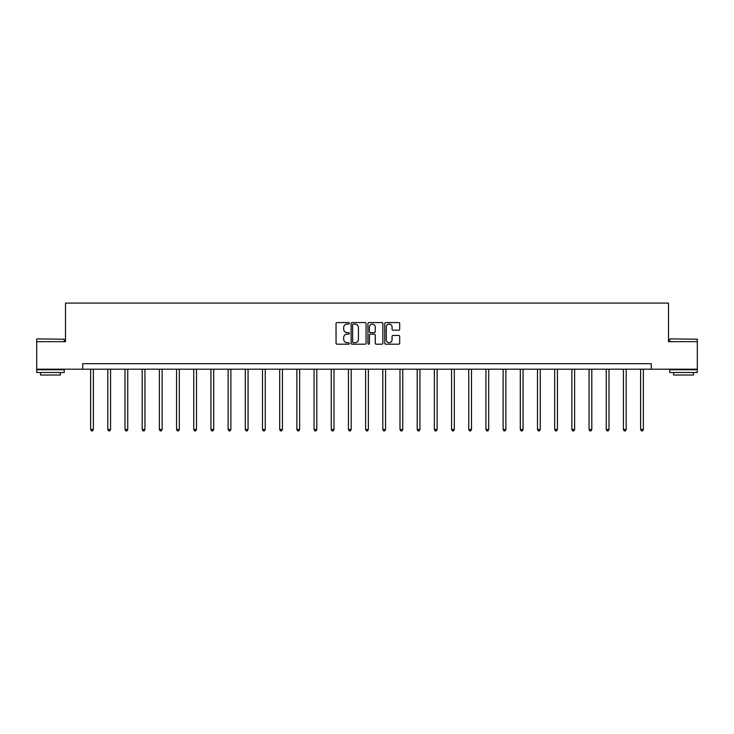 <?xml version="1.0" encoding="UTF-8"?>
<svg xmlns="http://www.w3.org/2000/svg" width="734" height="734" viewBox="0 0 734 734"><rect width="100%" height="100%" fill="white"/><g stroke="black" fill="none" stroke-linecap="round" stroke-linejoin="round"><path stroke-width="1.1" d="M349.375 323.327A0.762 0.762 0 0 0 348.613 322.575L337.126 322.575A1.083 1.083 0 0 0 336.044 323.657L336.044 343.117A1.083 1.083 0 0 0 337.126 344.2L348.613 344.2A0.762 0.762 0 0 0 349.375 343.448A0.762 0.762 0 0 0 348.613 342.686L347.127 342.686A3.459 3.459 0 0 1 343.668 339.227L343.668 337.603A3.459 3.459 0 0 1 347.127 334.144L348.613 334.144A0.762 0.762 0 0 0 349.375 333.383A0.762 0.762 0 0 0 348.613 332.63L347.127 332.63A3.459 3.459 0 0 1 343.668 329.171L343.668 327.548A3.459 3.459 0 0 1 347.127 324.089L348.613 324.089A0.762 0.762 0 0 0 349.375 323.327M398.608 330.199A1.083 1.083 0 0 0 399.691 329.116L399.691 323.657A1.083 1.083 0 0 0 398.608 322.575L385.845 322.575A1.083 1.083 0 0 0 384.763 323.657L384.763 343.117A1.083 1.083 0 0 0 385.845 344.2L398.608 344.2A1.083 1.083 0 0 0 399.691 343.117L399.691 336.521A1.083 1.083 0 0 0 398.608 335.438L393.14 335.438A1.083 1.083 0 0 0 392.066 336.521L392.066 339.796A2.89 2.89 0 0 1 389.167 342.686A2.89 2.89 0 0 1 386.277 339.796L386.277 326.979A2.89 2.89 0 0 1 389.167 324.089A2.89 2.89 0 0 1 392.066 326.979L392.066 329.116A1.083 1.083 0 0 0 393.14 330.199L398.608 330.199M82.694 369.193L36.7 369.193L36.7 341.649L65.51 341.649L65.51 303.087L668.49 303.087L668.49 341.649L697.3 341.649L697.3 369.193L651.306 369.193L651.306 363.688L82.694 363.688L82.694 369.193L651.306 369.193M366.055 323.657A1.083 1.083 0 0 0 364.972 322.575L352.21 322.575A1.083 1.083 0 0 0 351.127 323.657L351.127 343.117A1.083 1.083 0 0 0 352.21 344.2L364.972 344.2A1.083 1.083 0 0 0 366.055 343.117L366.055 323.657M369.028 322.575L381.79 322.575A1.083 1.083 0 0 1 382.873 323.657L382.873 343.117A1.083 1.083 0 0 1 381.79 344.2L376.331 344.2A1.083 1.083 0 0 1 375.248 343.117L375.248 335.227A1.083 1.083 0 0 0 374.166 334.144L370.542 334.144A1.083 1.083 0 0 0 369.459 335.227L369.459 343.448A0.762 0.762 0 0 1 368.707 344.2A0.762 0.762 0 0 1 367.945 343.448L367.945 323.657A1.083 1.083 0 0 1 369.028 322.575M353.403 324.089A0.762 0.762 0 0 0 352.641 324.841L352.641 341.934A0.762 0.762 0 0 0 353.403 342.686L354.972 342.686A3.459 3.459 0 0 0 358.431 339.227L358.431 327.548A3.459 3.459 0 0 0 354.972 324.089L353.403 324.089M375.248 327.034A2.89 2.89 0 0 0 372.349 324.144A2.89 2.89 0 0 0 369.459 327.034L369.459 331.548A1.083 1.083 0 0 0 370.542 332.63L374.166 332.63A1.083 1.083 0 0 0 375.248 331.548L375.248 327.034M90.631 369.193L90.631 429.482L93.383 429.482L93.383 369.193M93.383 429.482L92.557 430.913L91.456 430.913L90.631 429.482M37.03 338.897L64.243 339.227L37.03 338.897M50.472 372.496L36.7 372.496L36.7 369.743L64.243 369.743L64.243 372.496L50.472 372.496M60.39 372.496L60.39 375.028L40.553 375.028L40.553 372.496M670.087 338.897L697.3 339.227L670.087 338.897M683.528 372.496L669.757 372.496L669.757 369.743L697.3 369.743L697.3 372.496L683.528 372.496M693.446 372.496L693.446 375.028L673.61 375.028L673.61 372.496M107.815 369.193L107.815 429.482L110.568 429.482L110.568 369.193M110.568 429.482L109.742 430.913L108.641 430.913L107.815 429.482M125 369.193L125 429.482L127.762 429.482L127.762 369.193M127.762 429.482L126.936 430.913L125.826 430.913L125 429.482M142.194 369.193L142.194 429.482L144.947 429.482L144.947 369.193M144.947 429.482L144.121 430.913L143.02 430.913L142.194 429.482M159.379 369.193L159.379 429.482L162.131 429.482L162.131 369.193M162.131 429.482L161.306 430.913L160.205 430.913L159.379 429.482M176.564 369.193L176.564 429.482L179.316 429.482L179.316 369.193M179.316 429.482L178.49 430.913L177.389 430.913L176.564 429.482M193.748 369.193L193.748 429.482L196.51 429.482L196.51 369.193M196.51 429.482L195.684 430.913L194.574 430.913L193.748 429.482M210.942 369.193L210.942 429.482L213.695 429.482L213.695 369.193M213.695 429.482L212.869 430.913L211.768 430.913L210.942 429.482M228.127 369.193L228.127 429.482L230.88 429.482L230.88 369.193M230.88 429.482L230.054 430.913L228.953 430.913L228.127 429.482M245.312 369.193L245.312 429.482L248.064 429.482L248.064 369.193M248.064 429.482L247.239 430.913L246.138 430.913L245.312 429.482M262.497 369.193L262.497 429.482L265.258 429.482L265.258 369.193M265.258 429.482L264.433 430.913L263.322 430.913L262.497 429.482M279.691 369.193L279.691 429.482L282.443 429.482L282.443 369.193M282.443 429.482L281.617 430.913L280.516 430.913L279.691 429.482M296.875 369.193L296.875 429.482L299.628 429.482L299.628 369.193M299.628 429.482L298.802 430.913L297.701 430.913L296.875 429.482M314.06 369.193L314.06 429.482L316.813 429.482L316.813 369.193M316.813 429.482L315.987 430.913L314.886 430.913L314.06 429.482M331.245 369.193L331.245 429.482L334.007 429.482L334.007 369.193M334.007 429.482L333.181 430.913L332.071 430.913L331.245 429.482M348.439 369.193L348.439 429.482L351.191 429.482L351.191 369.193M351.191 429.482L350.366 430.913L349.265 430.913L348.439 429.482M365.624 369.193L365.624 429.482L368.376 429.482L368.376 369.193M368.376 429.482L367.55 430.913L366.45 430.913L365.624 429.482M382.809 369.193L382.809 429.482L385.561 429.482L385.561 369.193M385.561 429.482L384.735 430.913L383.634 430.913L382.809 429.482M399.993 369.193L399.993 429.482L402.755 429.482L402.755 369.193M402.755 429.482L401.929 430.913L400.819 430.913L399.993 429.482M417.187 369.193L417.187 429.482L419.94 429.482L419.94 369.193M419.94 429.482L419.114 430.913L418.013 430.913L417.187 429.482M434.372 369.193L434.372 429.482L437.125 429.482L437.125 369.193M437.125 429.482L436.299 430.913L435.198 430.913L434.372 429.482M451.557 369.193L451.557 429.482L454.309 429.482L454.309 369.193M454.309 429.482L453.484 430.913L452.383 430.913L451.557 429.482M468.742 369.193L468.742 429.482L471.503 429.482L471.503 369.193M471.503 429.482L470.678 430.913L469.567 430.913L468.742 429.482M485.936 369.193L485.936 429.482L488.688 429.482L488.688 369.193M488.688 429.482L487.862 430.913L486.761 430.913L485.936 429.482M503.12 369.193L503.12 429.482L505.873 429.482L505.873 369.193M505.873 429.482L505.047 430.913L503.946 430.913L503.12 429.482M520.305 369.193L520.305 429.482L523.058 429.482L523.058 369.193M523.058 429.482L522.232 430.913L521.131 430.913L520.305 429.482M537.49 369.193L537.49 429.482L540.252 429.482L540.252 369.193M540.252 429.482L539.426 430.913L538.316 430.913L537.49 429.482M554.684 369.193L554.684 429.482L557.436 429.482L557.436 369.193M557.436 429.482L556.611 430.913L555.51 430.913L554.684 429.482M571.869 369.193L571.869 429.482L574.621 429.482L574.621 369.193M574.621 429.482L573.795 430.913L572.694 430.913L571.869 429.482M589.053 369.193L589.053 429.482L591.806 429.482L591.806 369.193M591.806 429.482L590.98 430.913L589.879 430.913L589.053 429.482M606.238 369.193L606.238 429.482L609 429.482L609 369.193M609 429.482L608.174 430.913L607.064 430.913L606.238 429.482M623.432 369.193L623.432 429.482L626.185 429.482L626.185 369.193M626.185 429.482L625.359 430.913L624.258 430.913L623.432 429.482M640.617 369.193L640.617 429.482L643.369 429.482L643.369 369.193M643.369 429.482L642.544 430.913L641.443 430.913L640.617 429.482M36.7 341.649L36.7 339.227M42.976 369.743L42.976 369.193M57.968 369.743L57.968 369.193M64.243 341.649L64.243 339.227M669.757 341.649L669.757 339.227M676.032 369.743L676.032 369.193M691.024 369.743L691.024 369.193M697.3 341.649L697.3 339.227"/></g></svg>
